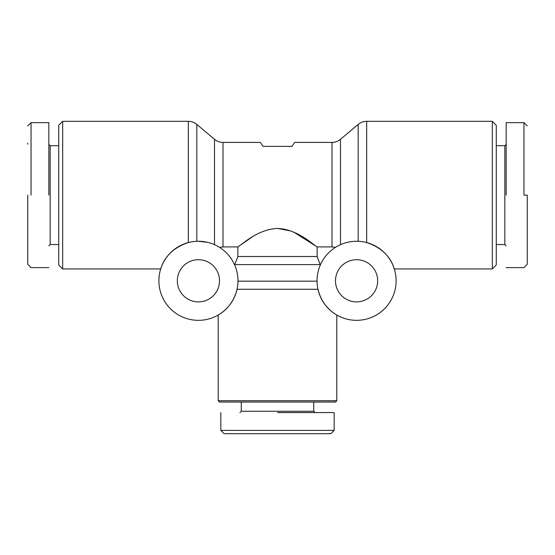 <?xml version="1.0" encoding="UTF-8"?>
<svg xmlns="http://www.w3.org/2000/svg" width="555" height="555" viewBox="0 0 555 555"><rect width="100%" height="100%" fill="white"/><g stroke="black" fill="none" stroke-linecap="round" stroke-linejoin="round"><path stroke-width="0.83" d="M366.661 121.323L366.661 242.563C392.135 250.86 394.279 270.771 394.293 268.932L492.327 268.932L492.327 121.323L366.661 121.323A13.181 13.181 0 0 0 358.169 124.424L358.169 241.286M358.169 124.424L340.486 139.312A13.181 13.181 0 0 1 331.994 142.413L294.636 142.413L291.999 146.367L263.001 146.367L260.364 142.413L223.006 142.413A13.181 13.181 0 0 1 214.514 139.312L196.831 124.424A13.181 13.181 0 0 0 188.339 121.323L62.673 121.323L62.673 268.932L160.707 268.932C160.721 270.771 162.865 250.86 188.339 242.563L188.339 121.323M527.25 195.131L527.25 264.319L527.25 195.131L523.955 195.131L523.955 122.641L523.955 195.131M527.25 245.705L527.25 247.218M220.828 412.587L220.828 430.382L224.123 433.677L330.877 433.677L334.172 430.382L334.172 412.587M27.75 195.131L27.75 264.319L27.75 195.131M31.045 195.131L31.045 122.641L31.045 195.131M317.037 280.795A39.537 39.537 0 0 1 356.574 241.258A39.537 39.537 0 0 1 396.117 280.795A39.537 39.537 0 0 1 356.574 320.332A39.537 39.537 0 0 1 317.037 280.795L317.037 281.177L237.963 281.177M219.995 313.929L218.191 315.039C216.97 315.393 231.997 309.489 237.041 289.273L317.959 289.273C323.003 309.489 338.03 315.393 336.809 315.039L335.005 313.929M329.989 310.058L326.555 306.526M492.327 268.932L496.281 264.978L496.281 125.277L492.327 121.323M225.011 310.058L228.445 306.526M207.736 242.369L198.426 241.258A39.537 39.537 0 0 1 237.963 280.795A39.537 39.537 0 0 1 198.426 320.332A39.537 39.537 0 0 1 158.883 280.795A39.537 39.537 0 0 1 198.426 241.258L196.831 241.286L196.831 124.424M320.325 265.006L317.141 256.507L317.141 246.913L331.994 246.913L335.442 247.377M218.191 315.039L218.191 400.731L336.809 400.731L336.809 315.039M335.491 280.795A21.09 21.09 0 0 1 356.574 259.705A21.09 21.09 0 0 1 377.664 280.795A21.09 21.09 0 0 1 356.574 301.885A21.09 21.09 0 0 1 335.491 280.795M496.281 244.554L504.842 244.554L504.842 145.708L506.16 144.39L506.16 122.641L523.955 122.641L527.25 125.936M496.281 145.708L504.842 145.708M252.213 236.957L237.859 246.913C242.826 243.929 257.895 229.229 277.5 228.445C297.112 229.215 312.215 243.964 317.141 246.913L294.219 232.399M290.799 230.998L277.791 228.445M218.191 400.731L219.509 402.049L335.491 402.049L336.809 400.731M317.141 256.507L237.859 256.507L237.859 246.913L223.006 246.913L219.558 247.377M62.673 121.323L58.719 125.277L58.719 264.978L62.673 268.932M198.426 259.705A21.09 21.09 0 0 0 177.336 280.795A21.09 21.09 0 0 0 198.426 301.885A21.09 21.09 0 0 0 219.509 280.795A21.09 21.09 0 0 0 198.426 259.705M241.258 402.049L241.258 411.269L313.741 411.269L315.06 412.587M58.719 145.708L50.158 145.708L50.158 244.554L48.84 245.872M58.719 244.554L50.158 244.554M241.258 411.269L239.94 412.587M50.158 145.708L48.84 144.39M289.301 430.382L289.648 430.382M234.675 265.006L237.859 256.507M506.16 195.131L506.16 122.641L506.16 195.131M277.5 412.587L334.172 412.587L277.5 412.587M48.84 195.131L48.84 122.641L48.84 195.131M220.828 430.382L334.172 430.382M247.585 433.677L247.044 433.677M27.75 239.233L27.75 238.872M27.75 238.005L27.75 236.902M27.75 236.777L27.75 235.681M27.75 243.312L27.75 242.646M27.75 144.196L27.75 143.148M331.994 142.413L331.994 246.913M340.486 139.312L340.486 244.679M214.514 244.679L214.514 139.312M223.006 142.413L223.006 246.913M319.999 264.596L235.001 264.596M27.75 125.936L31.045 122.641L48.84 122.641M504.842 244.554L506.16 245.872M313.741 402.049L313.741 411.269M527.25 264.319L523.955 267.614L506.16 267.614M27.75 264.319L31.045 267.614L48.84 267.614"/></g></svg>
